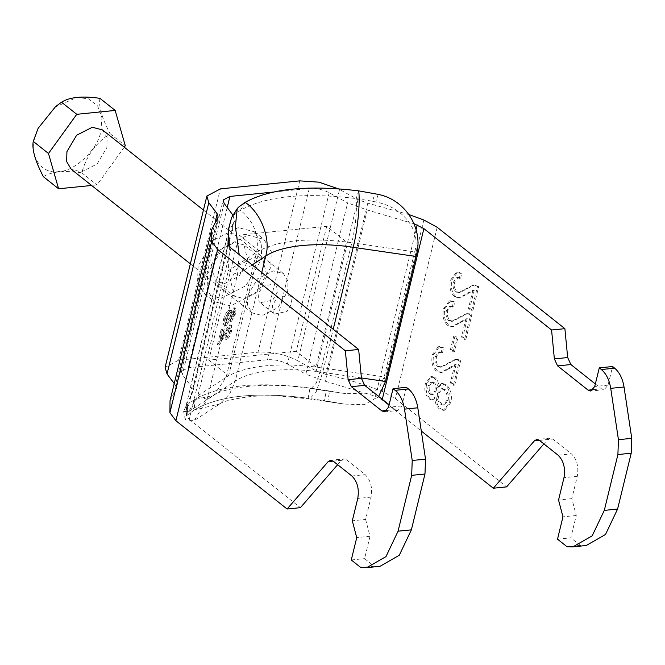 <?xml version="1.0" encoding="UTF-8"?>
<svg xmlns="http://www.w3.org/2000/svg" width="665" height="665" viewBox="0 0 665 665"><rect width="100%" height="100%" fill="white"/><g stroke="black" fill="none" stroke-linecap="round" stroke-linejoin="round"><path stroke-width="0.5" stroke-dasharray="3.33 2.49" d="M409.399 214.712L367.803 203.182L358.003 199.625L339.574 189.483L297.812 360.796C284.836 354.229 271.569 351.361 257.995 352.184L178.627 360.189L165.103 367.363M247.821 235.152L263.938 239.358L271.262 251.611L270.796 267.347L255.435 293.298L230.572 305.908L214.446 301.702L207.123 289.45L207.596 273.714L222.95 247.771L247.821 235.152M273.456 192.044L309.275 188.436C316.058 188.02 322.7 189.458 329.183 192.742L347.612 202.875L305.85 374.187L287.421 364.046C280.938 360.763 274.304 359.333 267.513 359.74L188.145 367.745L181.387 371.336L223.149 200.024M263.041 260.04L267.006 276.241L258.12 291.27L243.722 298.568L234.388 296.133L230.414 279.932L239.309 264.911L253.706 257.604L263.041 260.04L244.005 244.928L247.97 261.129L239.076 276.15L224.679 283.456L215.344 281.021L234.388 296.133M221.046 298.352L245.917 285.734L261.27 259.791L261.744 244.055L254.421 231.802L238.294 227.596L213.432 240.206L198.079 266.158L197.605 281.894L204.928 294.146L221.046 298.352M244.005 244.928L234.67 242.492L220.265 249.791L211.379 264.82L215.344 281.021M230.963 248.078L189.209 419.391L186.217 415.376L186.325 404.686L192.667 392.408L190.739 385.791L182.351 374.644L181.387 371.336M170.041 400.721L176.383 388.443L218.145 217.131M228.361 232.359L233.191 223.498L228.943 240.938M233.049 215.277L234.429 221.104L233.191 223.498M215.369 221.246L175.419 385.135L176.383 388.443M175.419 385.135L174.23 383.547M414.328 223.864L367.221 209.982L347.612 202.875M367.221 209.982L325.459 381.294L305.85 374.187M325.459 381.294L375.467 396.29L382.126 399.939L421.302 431.036M367.803 203.182L326.041 374.486C345.559 378.742 364.254 384.353 382.117 391.303L395.434 398.593L506.63 486.88M326.041 374.486L316.241 370.937L297.812 360.796M339.574 189.483L338.277 188.802M448.069 400.455C449 395.75 448.044 392.126 445.201 389.582L442.558 388.601L438.95 393.04C438.011 397.728 438.967 401.377 441.801 403.979L444.478 404.968L448.069 400.455L446.739 400.588C447.67 395.883 446.714 392.259 443.871 389.715L445.201 389.582M436.165 391.012C436.988 387.404 436.315 384.57 434.129 382.508L432.341 381.893L429.465 385.642C428.692 389.183 429.366 392.001 431.485 394.079L433.347 394.736L436.165 391.012L434.835 391.145C435.658 387.545 434.985 384.703 432.799 382.641L434.129 382.508M443.871 389.715L441.227 388.734L437.62 393.181L438.95 393.04M437.62 393.181C436.681 397.861 437.637 401.51 440.471 404.112L441.801 403.979M440.471 404.112L443.148 405.101L446.739 400.588M432.799 382.641L431.011 382.026L428.135 385.775L429.465 385.642M428.135 385.775C427.362 389.316 428.036 392.134 430.155 394.212L431.485 394.079M430.155 394.212L432.017 394.869L434.835 391.145M433.954 377.853C436.298 379.915 437.42 383.048 437.321 387.263L441.41 383.597L445.093 384.985C449.557 389.308 451.028 395.226 449.49 402.732L443.364 410.355L439.349 408.925C436.315 406.373 434.844 402.433 434.918 397.105L431.56 399.881L428.908 398.925C425.168 395.06 424.004 389.931 425.401 383.53L430.721 376.706L433.954 377.853L435.284 377.72L432.05 376.565L426.731 383.397C425.334 389.798 426.498 394.927 430.238 398.784L432.898 399.748L436.248 396.972C436.174 402.3 437.645 406.24 440.679 408.792L444.694 410.222L450.82 402.591C452.358 395.093 450.887 389.175 446.423 384.852L442.74 383.464L438.651 387.121C438.759 382.915 437.628 379.781 435.284 377.72M438.651 387.121L437.321 387.263M446.423 384.852L445.093 384.985M450.82 402.591L449.49 402.732M440.679 408.792L439.349 408.925M436.248 396.972L434.918 397.105M430.238 398.784L428.908 398.925M426.731 383.397L425.401 383.53M454.769 364.661L450.33 382.874L453.38 385.301L459.315 360.945L460.645 360.812L458.401 359.632L456.14 359.491L441.685 367.088L438.784 366.257C436.415 363.772 435.683 360.488 436.589 356.407L440.031 351.802L442.582 352.741L441.252 352.874L442.109 347.862L443.439 347.728L439.557 346.59L433.821 354.337C432.25 361.286 433.505 366.839 437.595 371.012L442.034 372.417L449.881 368.427L456.099 364.528L454.769 364.661L440.704 372.55L436.265 371.145C432.175 366.972 430.92 361.419 432.491 354.47L438.227 346.723L442.109 347.862M441.252 352.874L438.701 351.943L435.259 356.54C434.353 360.63 435.085 363.905 437.454 366.39L440.355 367.221L454.81 359.624L457.071 359.765L459.315 360.945M450.33 382.874L451.66 382.741L454.71 385.168L453.38 385.301M456.099 364.528L451.66 382.741M449.881 368.427L448.543 368.56M437.595 371.012L436.265 371.145M433.821 354.337L432.491 354.47M442.582 352.741L443.439 347.728M436.589 356.407L435.259 356.54M438.784 366.257L437.454 366.39M449.532 362.832L448.193 362.965M458.401 359.632L457.071 359.765M454.71 385.168L460.645 360.812M453.106 352.034L456.489 338.186L453.738 336.008L450.363 349.857L453.106 352.034L454.444 351.901L457.819 338.053L455.068 335.875L453.738 336.008M456.489 338.186L457.819 338.053M450.363 349.857L451.693 349.724L454.444 351.901M455.068 335.875L451.693 349.724M465.941 318.826L461.502 337.039L464.552 339.466L470.488 315.11L471.818 314.977L469.581 313.797L467.312 313.656L452.857 321.253L449.964 320.422C447.587 317.937 446.855 314.653 447.761 310.572L451.202 305.966L453.754 306.906L452.424 307.039L453.281 302.026L454.611 301.893L450.737 300.755L444.993 308.502C443.422 315.451 444.677 321.004 448.767 325.177L453.206 326.582L467.271 318.693L465.941 318.826L451.876 326.715L447.437 325.31C443.347 321.137 442.092 315.584 443.663 308.635L449.407 300.888L453.281 302.026M452.424 307.039L449.873 306.108L446.431 310.705C445.525 314.794 446.257 318.07 448.634 320.555L451.527 321.386L465.982 313.789L468.251 313.93L470.488 315.11M461.502 337.039L462.832 336.906L465.882 339.333L464.552 339.466M467.271 318.693L462.832 336.906M461.053 322.591L459.723 322.725M448.767 325.177L447.437 325.31M444.993 308.502L443.663 308.635M453.754 306.906L454.611 301.893M447.761 310.572L446.431 310.705M449.964 320.422L448.634 320.555M460.704 316.997L459.374 317.13M469.581 313.797L468.251 313.93M465.882 339.333L471.818 314.977M472.923 290.173L468.484 308.394L471.535 310.813L477.47 286.465L478.8 286.332L476.564 285.152L474.295 285.002L459.839 292.608L456.946 291.777C454.569 289.292 453.838 286.008 454.744 281.927L458.185 277.322L460.737 278.261L459.407 278.394L460.271 273.382L461.601 273.249L457.72 272.101L451.976 279.849C450.405 286.798 451.668 292.359 455.749 296.524L460.188 297.937L474.253 290.04L472.923 290.173L458.858 298.07L454.419 296.656C450.33 292.492 449.075 286.939 450.646 279.982L456.389 272.234L460.271 273.382M459.407 278.394L456.855 277.455L453.414 282.06C452.508 286.141 453.239 289.425 455.616 291.91L458.509 292.741L472.965 285.144L475.234 285.285L477.47 286.465M468.484 308.394L469.814 308.261L472.865 310.68L471.535 310.813M474.253 290.04L469.814 308.261M468.035 293.947L466.705 294.08M455.749 296.524L454.419 296.656M451.976 279.849L450.646 279.982M460.737 278.261L461.601 273.249M454.744 281.927L453.414 282.06M456.946 291.777L455.616 291.91M467.686 288.352L466.356 288.485M476.564 285.152L475.234 285.285M472.865 310.68L478.8 286.332M557.511 539.182L570.811 537.844L576.264 515.491L571.842 498.659L577.295 476.306C578.874 466.847 576.912 459.357 571.401 453.854L552.731 439.033L550.08 438.144L547.702 439.482L543.879 443.904M595.35 383.963L601.459 388.817L604.119 389.707L608.034 385.151L612.573 366.531M571.842 498.659L558.542 499.997M576.264 515.491L562.956 516.838M586.247 545.516L580.329 545.4L567.029 546.738M580.329 545.4L570.811 537.844M337.645 464.694L341.478 460.28L343.847 458.933L346.507 459.823L365.176 474.644C370.688 480.155 372.649 487.636 371.062 497.104L365.617 519.448L352.309 520.786M406.348 387.321L401.81 405.941L397.886 410.505L395.234 409.615L389.116 404.761M365.617 519.448L370.031 536.289L356.731 537.628M370.031 536.289L364.586 558.633L374.104 566.189L360.804 567.528M351.278 559.972L364.586 558.633M374.104 566.189L380.014 566.306M189.209 419.391L300.405 507.678M274.47 314.055L286.989 311.486L291.677 303.564L290.713 296.216L289.583 295.027L277.072 297.588L272.384 305.509L273.348 312.866L274.47 314.055L260.198 302.716L272.708 300.156L277.396 292.234L276.432 284.878L275.302 283.689L289.583 295.027M247.796 295.218L257.488 278.826L273.199 270.863L283.381 273.515L288.003 281.253L287.704 291.195L278.012 307.579L262.301 315.551L252.118 312.891L247.496 305.152L247.796 295.218M260.198 302.716L259.067 301.528L258.103 294.179L262.791 286.258L275.302 283.689M124.255 147.181L97.015 184.912L91.612 185.46M102.518 129.924L107.14 137.663L106.849 147.597L97.148 163.989L81.438 171.952L71.255 169.292M38.37 127.838L34.763 137.83C28.819 156.308 42.045 174.845 58.819 171.537C74.788 171.545 97.946 149.334 100.939 131.155L101.936 117.755L97.63 105.943L88.428 98.819L76.882 97.447L54.68 107.289M99.941 98.337C98.545 106.4 101.92 118.171 110.066 133.64C95.76 143.008 86.334 156.067 81.787 172.817C64.189 170.298 51.388 171.595 43.375 176.691M110.066 133.64L125.294 145.735M81.787 172.817L97.015 184.912M326.715 226.291L296.233 351.303L208.785 360.122L239.267 235.102L326.715 226.291L346.523 242.018L316.05 367.038L296.233 351.303M208.785 360.122L228.602 375.85L226.108 377.363L256.582 252.351L259.076 250.838C278.843 240.447 307.995 237.513 346.523 242.018L351.835 242.742L321.361 367.762L316.05 367.038C277.521 362.525 248.369 365.467 228.602 375.85L259.076 250.838L239.267 235.102M227.796 313.248L224.67 318.876L224.778 322.035L225.743 321.81L228.851 316.232L228.694 313.032L227.796 313.248L230.157 313.639L230.314 316.831L228.851 316.232M232.476 310.929L230.132 315.318C229.633 317.446 229.882 318.261 230.871 317.762L233.207 313.348C233.681 311.278 233.44 310.472 232.476 310.929L234.554 311.378L232.476 310.929M230.215 317.92L232.334 318.36L230.215 317.92M230.314 316.831L227.206 322.417L225.743 321.81M227.206 322.417L226.241 322.641L226.142 319.483L229.259 313.855M224.67 318.876L226.142 319.483M234.67 313.947L232.334 318.36C231.345 318.868 231.096 318.053 231.603 315.925L233.947 311.528C234.903 311.07 235.144 311.877 234.67 313.947L233.207 313.348M230.132 315.318L231.603 315.925M230.29 319.25L228.826 318.651L225.019 324.695L226.482 325.301L230.29 319.25L230.763 321.444L231.644 321.22L229.3 320.838L228.826 318.651M225.019 324.695L223.698 325.019L223.407 319.715L224.87 320.322L225.161 325.626L226.482 325.301M229.94 311.004L228.469 310.397L229.666 310.098L230.265 312.741L231.728 313.348L231.137 310.705L229.94 311.004C227.729 312.783 226.042 315.892 224.87 320.322M223.407 319.715C224.579 315.285 226.266 312.184 228.469 310.397M230.265 312.741L233.216 308.036L234.679 308.643L231.728 313.348M231.644 321.22L235.925 313.165L234.454 312.558L230.173 320.621M235.925 313.165L235.709 308.394L234.679 308.643M233.216 308.036L234.246 307.787L234.454 312.558M223.897 329.632L221.237 340.563L230.331 325.692L231.478 325.409L231.669 330.605C230.614 334.836 229.001 337.887 226.848 339.765L227.405 336.997L230.398 331.486C230.954 329.092 230.697 328.119 229.625 328.56L218.935 345.152L222.501 330.538L221.038 329.94L222.434 329.025L223.897 329.632L222.501 330.538M222.434 329.025L219.766 339.956L228.868 325.085L230.015 324.803L230.206 329.998C229.151 334.229 227.538 337.28 225.385 339.167L225.942 336.39L228.935 330.879C229.483 328.493 229.226 327.513 228.153 327.961L230.273 328.41L228.153 327.961L222.883 336.44L224.354 337.047M219.766 339.956L221.237 340.563M222.875 334.196L224.346 334.803M228.868 325.085L230.331 325.692M230.206 329.998L231.669 330.605M225.385 339.167L226.848 339.765M225.942 336.39L227.405 336.997M228.935 330.879L230.398 331.486M222.883 336.44L218.519 343.614L219.982 344.221M218.519 343.614L217.472 344.545L218.935 345.152M217.472 344.545L221.038 329.94M261.744 272.517L235.26 381.136L229.608 394.079L219.4 404.154L194.621 409.715C219.782 395.401 257.638 391.585 308.161 398.269L324.512 400.721L326.307 390.496L329.591 391.037L327.82 401.278L324.512 400.721M327.82 401.278L344.47 404.096L364.378 404.686L378.651 396.448M186.3 405.484L194.296 399.723L213.698 395.376L226.108 377.363L197.912 395.7L188.561 411.718L183.64 411.402L186.3 405.484L186.823 415.492L185.302 419.939L194.263 420.504L207.073 399.474L237.546 274.462L239.184 254.604M326.307 390.496L309.973 388.061C258.278 381.228 219.724 385.11 194.296 399.723L194.621 409.715L186.823 415.492M378.252 194.396L375.683 201.952C403.605 207.123 421.452 231.287 414.661 251.902L384.179 376.914L379.698 386.905L371.702 393.098L345.983 393.73L329.591 391.037M229.45 246.682L228.386 270.68L256.582 252.351C259.5 235.826 254.138 221.794 240.489 210.231L233.515 215.219L231.636 217.48M245.177 202.31L240.489 210.231C265.776 196.092 304.329 192.202 356.166 198.569L372.45 201.212L375.01 193.582M375.683 201.952L372.45 201.212M252.193 264.936L237.546 274.462L228.386 270.68L197.912 395.7L207.073 399.474L235.26 381.136C250.555 370.372 286.806 366.723 322.716 372.325L333.215 329.258M194.621 409.715C219.741 395.417 257.588 391.602 308.161 398.269L309.558 399L344.47 404.096M178.627 360.189L220.389 188.877M299.757 180.872L257.995 352.184M227.222 207.463L188.145 367.745M309.275 188.436L267.513 359.74M227.979 244.063L186.217 415.376M217.53 218.328L175.768 389.64M228.078 244.454L191.429 394.802M232.501 214.487L190.739 385.791M224.113 203.332L182.351 374.644M329.183 192.742L287.421 364.046M416.124 229.525L375.467 396.29M382.275 399.324L382.126 399.939M437.196 227.289L395.434 398.593M423.871 219.999L382.117 391.303M358.003 199.625L316.241 370.937M558.101 455.201L571.401 453.854M577.295 476.306L563.987 477.653M608.034 385.151L594.726 386.49M593.238 389.648L601.459 388.817M539.365 440.321L547.702 439.482M539.431 440.371L552.731 439.033M371.062 497.104L357.762 498.442M351.868 475.99L365.176 474.644M387.005 410.438L395.234 409.615M401.81 405.941L388.501 407.288M333.198 461.169L346.507 459.823M341.478 460.28L333.14 461.119M361.411 377.961L322.716 372.325L316.141 392.026L309.558 399L281.993 396.207C269.433 395.575 258.477 395.742 249.117 396.697C231.985 399.108 222.077 401.594 219.4 404.154L194.263 420.504M308.161 398.269L309.973 388.061L311.07 388.643L316.224 383.173L321.361 367.762L384.179 376.914L385.534 381.477M358.718 190.863L356.166 198.569C357.063 211.412 355.617 226.142 351.835 242.742L414.661 251.902L416.007 256.466M238.294 207.364L233.515 215.219M236.698 209.5L232.393 216.399M187.796 414.511L187.372 404.511M254.421 231.802L263.938 239.358M204.928 294.146L214.446 301.702M186.325 404.686L228.087 233.382M234.429 221.104L229.117 242.883M228.502 245.402L192.667 392.408M441.227 388.734L442.558 388.601M443.148 405.101L444.478 404.968M431.011 382.026L432.341 381.893M432.017 394.869L433.347 394.736M442.74 383.464L441.41 383.597M444.694 410.222L443.364 410.355M432.898 399.748L431.56 399.881M432.05 376.565L430.721 376.706M442.034 372.417L440.704 372.55M439.557 346.59L438.227 346.723M440.031 351.802L438.701 351.943M441.685 367.088L440.355 367.221M456.14 359.491L454.81 359.624M453.206 326.582L451.876 326.715M450.737 300.755L449.407 300.888M451.202 305.966L449.873 306.108M452.857 321.253L451.527 321.386M467.312 313.656L465.982 313.789M460.188 297.937L458.858 298.07M457.72 272.101L456.389 272.234M458.185 277.322L456.855 277.455M459.839 292.608L458.509 292.741M474.295 285.002L472.965 285.144M604.119 389.707L590.811 391.053M550.08 438.144L536.771 439.482M384.586 411.843L397.886 410.505M330.547 460.28L343.847 458.933M283.381 273.515L203.448 210.057M252.118 312.891L190.34 263.839M224.778 322.035L226.241 322.641M228.694 313.032L230.157 313.639M230.763 321.444L229.3 320.838M225.161 325.626L223.698 325.019M231.137 310.705L229.666 310.098M235.709 308.394L234.246 307.787M231.478 325.409L230.015 324.803M188.561 411.718L213.698 395.376C220.83 389.042 261.503 380.513 311.07 388.643L345.983 393.73M185.302 419.939L183.64 411.402"/><path stroke-width="1" d="M174.23 383.547L167.031 373.979L165.103 367.363L206.865 196.059L220.389 188.877L299.757 180.872L318.984 182.177L338.277 188.802M233.049 215.277L224.113 203.332L223.149 200.024L229.907 196.433L273.456 192.044M389.116 404.761L364.661 385.343L361.452 378.343L358.651 349.457L230.963 248.078L227.979 244.063L228.361 232.359M337.645 464.694L300.405 507.678L287.097 509.016L328.169 461.618L330.547 460.28L333.198 461.169L351.868 475.99C357.379 481.493 359.341 488.983 357.762 498.442L352.309 520.786L356.731 537.628L351.278 559.972L360.804 567.528L366.714 567.652L380.014 566.306L399.274 555.275L411.369 529.847L424.977 474.004L425.525 459.141L417.803 407.795C416.39 399.341 413.264 393.073 408.435 388.975L406.348 387.321L393.04 388.668L388.501 407.288L384.586 411.843L381.926 410.953L351.361 386.681L348.144 379.69L345.351 350.796L217.663 249.417L211.686 241.387L211.803 229.408L218.145 217.131L217.181 213.822L208.793 202.675L167.031 373.979M287.097 509.016L175.901 420.729L169.924 412.699L170.041 400.721L211.803 229.408M206.865 196.059L208.793 202.675M414.328 223.864L423.888 228.627L551.576 330.006L564.884 328.668L567.677 357.554L570.894 364.553L595.35 383.963M409.399 214.712L423.871 219.999L437.196 227.289L564.884 328.668M601.351 369.532L614.66 368.186L612.573 366.531L599.273 367.87L601.351 369.532C606.189 373.622 609.315 379.89 610.728 388.343L618.442 439.69L617.901 454.552L604.294 510.396L592.191 535.824L572.939 546.854L567.029 546.738L557.511 539.182L562.956 516.838L558.542 499.997L563.987 477.653C565.574 468.185 563.612 460.704 558.101 455.201L539.431 440.371L536.771 439.482L534.402 440.829L493.33 488.226L421.302 431.036M614.66 368.186C619.489 372.284 622.615 378.551 624.036 387.005L631.75 438.343L631.21 453.214L617.594 509.058L605.499 534.485L586.247 545.516L572.939 546.854M551.576 330.006L554.369 358.892L557.586 365.891L588.151 390.164L590.811 391.053L594.726 386.49L599.273 367.87M543.879 443.904L506.63 486.88L493.33 488.226M424.977 474.004L411.677 475.35L412.217 460.479L404.503 409.133C403.081 400.687 399.956 394.412 395.126 390.322L408.435 388.975M345.351 350.796L358.651 349.457M366.714 567.652L385.966 556.622L398.061 531.185L411.369 529.847M411.677 475.35L398.061 531.185M393.04 388.668L395.126 390.322M91.612 185.46L58.603 188.785L48.479 153.482L76.766 114.305L115.17 110.432L125.294 145.735L124.255 147.181M190.34 263.839L71.255 169.292L66.633 161.553L66.932 151.62L76.625 135.228L92.335 127.264L102.518 129.924L203.448 210.057M58.603 188.785L43.375 176.691C35.17 161.013 31.795 149.243 33.25 141.387L38.146 128.303L55.577 106.566L61.529 102.21C69.542 97.107 82.344 95.818 99.941 98.337L115.17 110.432M55.577 106.566L38.146 128.303M33.25 141.387L48.479 153.482M61.529 102.21L76.766 114.305M378.651 396.448L385.534 381.477L416.007 256.466C424.253 230.057 406.323 199.899 378.252 194.396L358.718 190.863C307.895 184.795 270.048 188.619 245.177 202.31C261.129 213.191 270.954 238.91 265.742 256.125L261.744 272.517M239.184 254.604L235.368 226.399L237.255 208.611L231.636 217.48L228.361 229.591L229.45 246.682M236.698 209.5L238.294 207.364L245.177 202.31C270.123 188.619 307.97 184.804 358.718 190.863C360.255 203.199 357.612 230.165 353.19 247.305C317.28 241.703 281.029 245.36 265.742 256.125L252.193 264.936M229.907 196.433L227.222 207.463M211.686 241.387L169.924 412.699M217.663 249.417L175.901 420.729M228.943 240.938L228.078 244.454M217.181 213.822L215.369 221.246M417.229 224.986L416.124 229.525M423.888 228.627L382.126 399.939M610.728 388.343L624.036 387.005M631.21 453.214L617.901 454.552M631.75 438.343L618.442 439.69M588.151 390.164L593.238 389.648M557.586 365.891L570.894 364.553M554.369 358.892L567.677 357.554M534.402 440.829L539.365 440.321M604.294 510.396L617.594 509.058M404.503 409.133L417.803 407.795M425.525 459.141L412.217 460.479M381.926 410.953L387.005 410.438M348.144 379.69L361.452 378.343M364.661 385.343L351.361 386.681M333.14 461.119L328.169 461.618M333.215 329.258L353.19 247.305L416.007 256.466M385.534 381.477L361.411 377.961M229.117 242.883L228.502 245.402"/></g></svg>
